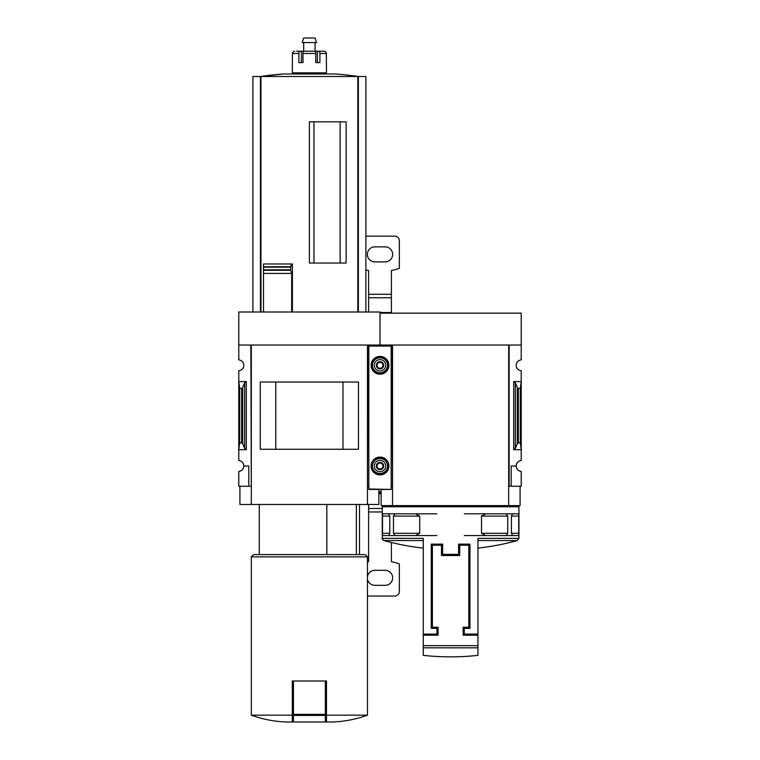 <?xml version="1.0" encoding="UTF-8"?>
<svg xmlns="http://www.w3.org/2000/svg" width="760" height="760" viewBox="0 0 760 760"><rect width="100%" height="100%" fill="white"/><g stroke="black" fill="none" stroke-linecap="round" stroke-linejoin="round"><path stroke-width="1.14" d="M392.53 486.257L392.074 345.04L380 345.04L380 313.148L521.217 313.148L521.217 359.86A5.462 5.462 0 0 0 516.211 365.313A5.462 5.462 0 0 0 521.217 370.756L521.217 460.541A5.462 5.462 0 0 0 516.211 465.984A5.462 5.462 0 0 0 521.217 471.428L521.217 486.257L511.195 486.257L511.195 465.984L516.211 465.984M382.28 506.758L518.938 506.758L518.938 538.375L477.945 538.375L477.945 634.077L464.274 634.077L464.274 628.387L469.974 628.387L469.974 544.112L458.584 544.112L458.584 554.363L442.633 554.363L442.633 544.112L431.252 544.112L431.252 628.387L436.943 628.387L436.943 634.077L423.272 634.077L423.272 538.375L382.28 538.375L382.28 506.758L383.42 505.618M393.481 533.292L395.038 535.572L415.587 535.572L419.719 533.292L393.481 533.292L393.481 516.097L395.01 513.817M419.719 533.292L419.719 516.097L415.587 513.817L382.508 513.817L382.508 535.572L388.683 535.572L389.794 533.292L389.794 516.097L388.531 513.817M481.498 533.292L507.737 533.292L506.179 535.572L485.64 535.572L481.498 533.292L481.498 516.097L485.64 513.817L518.709 513.817L518.709 535.572L512.534 535.572L511.423 533.292L511.423 516.097L512.534 513.817L518.738 513.817M506.207 513.817L507.737 516.097L507.737 533.292M424.412 635.217L424.412 634.077M476.805 634.077L476.805 635.217M459.724 555.503L459.724 545.253L468.834 545.253L468.834 627.247L463.134 627.247L463.134 635.217L477.945 635.217L477.945 655.357L477.945 647.824L423.272 647.824L423.272 655.357L423.272 635.217L438.083 635.217L438.083 627.247L432.383 627.247L432.383 545.253L441.503 545.253L441.503 555.503L459.724 555.503M391.162 486.257L392.074 486.257M251.313 486.257L250.857 345.04L238.782 345.04L238.782 312.008L380 312.008L380 345.61L380 345.04L367.925 345.04L367.469 486.257M521.217 345.04L509.143 345.04L509.143 486.257L508.687 345.04L508.687 505.618L381.14 505.618L381.14 489.44M509.143 486.257L511.195 486.257M515.337 448.476L517.303 443.678L518.329 442.909L520.306 442.909L521.217 449.702L513.703 449.702L515.337 448.476L515.337 382.812L513.703 381.596L521.217 381.596L520.306 388.379L518.329 388.379L517.303 387.619L515.337 382.812M520.306 442.909L520.306 388.379M508.687 486.257L508.687 505.618L520.077 505.618L520.077 486.257M508.687 345.04L392.53 345.04L392.53 505.618M464.274 513.817L485.64 513.817M464.274 535.572L485.64 535.572M518.738 535.572L506.207 535.572M518.709 535.572L512.686 535.572M436.943 513.817L415.587 513.817M436.943 535.572L415.587 535.572M382.489 535.572L395.01 535.572M388.683 513.817L382.489 513.817M382.508 535.572L388.531 535.572M238.782 345.04L238.782 359.86A5.462 5.462 0 0 1 243.789 365.313A5.462 5.462 0 0 1 238.782 370.756L238.782 460.541A5.462 5.462 0 0 1 243.789 465.984L248.805 465.984L248.805 486.257L250.857 486.257M248.805 486.257L238.782 486.257L238.782 471.428A5.462 5.462 0 0 0 243.789 465.984M356.364 554.591L356.364 504.478M340.138 263.036L340.138 121.818M313.947 263.036L313.947 121.818M365.873 312.008L365.873 76.513L252.899 76.513L252.899 312.008M263.492 312.008L263.492 270.303L263.492 273.429L291.678 273.429L290.5 269.819L291.27 263.976L292.391 263.976L292.391 312.008M290.567 270.303L263.492 270.303L263.492 263.976L263.492 266.76L290.548 266.76M309.387 263.036L346.142 263.036L346.142 121.818L309.387 121.818L309.387 263.036M291.678 312.008L291.678 273.429M290.5 269.819L263.492 269.819L263.492 267.178L290.5 267.178M292.305 715.169L251.313 715.169C262.713 719.311 274.483 721.591 286.615 722L292.305 722L292.305 680.998L293.445 680.998L293.445 722L325.337 722L325.337 715.436L293.445 715.436M246.297 381.596L238.782 381.596L239.695 388.379L241.67 388.379L242.696 387.619L244.663 382.812L246.297 381.596L246.297 449.702L238.782 449.702L239.695 442.909L239.695 388.379M246.297 449.702L244.663 448.476L242.696 443.678L241.67 442.909L239.695 442.909M367.925 486.257L368.837 486.257M378.86 489.44L378.86 504.478L239.923 504.478L239.923 486.257M251.313 504.478L251.313 345.04L367.469 345.04L367.469 504.478M358.492 449.264L260.291 449.264L260.291 382.023L358.492 382.023L358.492 449.264M342.988 449.245L342.988 382.052L275.794 382.052L275.794 449.245L342.988 449.245M367.469 715.169L326.477 715.169L326.477 722L332.167 722C344.299 721.591 356.07 719.311 367.469 715.169L367.469 556.861L251.313 556.861L251.313 715.169M326.477 715.169L326.477 680.998L293.445 680.998M251.313 556.861L253.583 554.591L365.199 554.591L367.469 556.861M326.838 554.591L326.838 504.478M325.337 680.998L325.337 715.436M263.492 263.976L291.27 263.976M358.359 312.008L358.359 76.513M260.423 312.008L260.423 76.513M283.242 73.986A341.658 341.658 0 0 0 260.404 76.513L283.242 73.986L335.54 73.986A341.658 341.658 0 0 1 358.378 76.513M302.993 62.595L302.993 53.485A2.28 0.855 -90 0 1 303.848 51.214L314.934 51.214A2.28 0.855 90 0 1 315.79 53.485L315.79 62.595L317.376 62.595L317.376 51.214L324.055 51.214A2.28 2.252 90 0 1 326.306 53.485L326.477 72.846L292.305 72.846L292.476 53.485A2.28 2.252 -90 0 1 294.728 51.214A2.28 2.252 -90 0 0 292.476 53.485L298.87 53.485L298.87 62.595L302.993 62.595L301.406 62.595L301.406 51.214L298.12 51.214M315.79 62.595L319.912 62.595L319.912 53.485A2.28 1.406 -90 0 0 318.506 51.214M296.552 51.214L300.276 51.214A2.28 1.406 90 0 0 298.87 53.485M301.406 51.214L317.376 51.214M322.231 51.214L324.055 51.214M298.005 73.986L298.005 72.846M303.696 51.214L303.696 42.56M302.252 42.56L316.53 42.56L315.087 38L303.696 38L302.252 42.56M391.162 488.993L391.162 345.61L368.837 345.61L368.837 489.44L391.162 489.44L368.837 488.993M371.117 365.313A8.882 8.882 0 0 0 384.446 372.998A8.882 8.882 0 0 0 384.446 357.618A8.882 8.882 0 0 0 371.117 365.313M371.117 465.984A8.882 8.882 0 0 0 384.446 473.68A8.882 8.882 0 0 0 384.446 458.289A8.882 8.882 0 0 0 371.117 465.984M383.287 465.984L381.644 468.834L378.356 468.834L376.713 465.984L378.356 463.134L381.644 463.134L383.287 465.984L381.644 463.134L378.356 463.134L376.713 465.984L378.356 468.834L381.644 468.834L383.287 465.984M376.352 465.984A3.648 3.648 0 0 0 381.824 469.138A3.648 3.648 0 0 0 381.824 462.83A3.648 3.648 0 0 0 376.352 465.984M374.309 465.984A5.691 5.691 0 0 0 382.85 470.915A5.691 5.691 0 0 0 382.85 461.054A5.691 5.691 0 0 0 374.309 465.984M371.345 465.984A8.654 8.654 0 0 0 384.332 473.48A8.654 8.654 0 0 0 384.332 458.489A8.654 8.654 0 0 0 371.345 465.984M383.287 365.313L381.644 368.153L378.356 368.153L376.713 365.313L378.356 362.463L381.644 362.463L383.287 365.313L381.644 362.463L378.356 362.463L376.713 365.313L378.356 368.153L381.644 368.153L383.287 365.313M376.352 365.313A3.648 3.648 0 0 0 381.824 368.467A3.648 3.648 0 0 0 381.824 362.149A3.648 3.648 0 0 0 376.352 365.313M374.309 365.313A5.691 5.691 0 0 0 382.85 370.243A5.691 5.691 0 0 0 382.85 360.373A5.691 5.691 0 0 0 374.309 365.313M371.345 365.313A8.654 8.654 0 0 0 384.332 372.808A8.654 8.654 0 0 0 384.332 357.817A8.654 8.654 0 0 0 371.345 365.313M365.873 236.16L394.801 236.16A4.56 4.56 0 0 1 399.361 240.72L399.361 268.299A56.943 56.943 0 0 1 391.39 270.541L391.39 297.768L368.609 297.768L368.609 312.008M368.609 297.768L368.609 270.541A56.943 56.943 0 0 1 365.873 269.914M382.28 511.955L368.609 511.955L368.609 561.659A56.943 56.943 0 0 0 367.469 561.906M368.609 511.955L368.609 504.478M367.469 596.039L394.801 596.039A4.56 4.56 0 0 0 399.361 591.489L399.361 563.901A56.943 56.943 0 0 0 391.39 561.659L391.39 542.497M391.39 313.148L391.39 297.768M367.469 579.12A7.514 7.514 0 0 0 374.88 585.333L385.12 585.333A7.514 7.514 0 0 0 392.644 577.818A7.514 7.514 0 0 0 385.12 570.304L374.88 570.304A7.514 7.514 0 0 0 367.469 576.517M381.14 492.632L378.86 492.632M381.14 491.872L378.86 491.872M385.12 261.896A7.514 7.514 0 0 0 392.644 254.381A7.514 7.514 0 0 0 385.12 246.867L374.88 246.867A7.514 7.514 0 0 0 367.356 254.381A7.514 7.514 0 0 0 374.88 261.896L385.12 261.896M423.272 645.63L477.945 645.63M513.703 449.702L513.703 381.596M518.329 442.909L518.329 388.379M517.303 443.678L517.303 387.619M382.28 538.375C381.738 538.508 382.299 539.239 383.952 540.569L423.272 540.569M477.945 540.569L517.265 540.569L518.938 538.375M511.423 516.097L518.861 516.097M511.423 533.292L518.861 533.292M481.498 516.097L507.737 516.097M389.794 533.292L382.356 533.292M389.794 516.097L382.356 516.097M419.719 516.097L393.481 516.097M357.827 312.008L357.827 76.513M260.955 312.008L260.955 76.513M241.67 442.909L241.67 388.379M244.663 448.476L244.663 382.812M242.696 443.678L242.696 387.619M325.337 714.371L293.445 714.371M302.993 53.485L315.79 53.485M319.912 53.485L326.306 53.485M391.162 346.066L368.837 346.066M372.466 465.984A7.533 7.533 0 0 0 383.762 472.511A7.533 7.533 0 0 0 383.762 459.458A7.533 7.533 0 0 0 372.466 465.984M372.466 365.313A7.533 7.533 0 0 0 383.762 371.83A7.533 7.533 0 0 0 383.762 358.786A7.533 7.533 0 0 0 372.466 365.313M382.28 508.469L368.609 508.469M381.14 493.696L378.86 493.696M391.39 312.541L380 312.541M391.39 294.281L368.609 294.281M383.952 540.569A250.553 250.553 0 0 0 423.272 548.102M477.945 548.102A250.553 250.553 0 0 0 517.265 540.569M517.797 505.618L518.938 506.758M423.272 655.357A250.553 250.553 0 0 0 477.945 655.357M359.499 554.591L359.499 504.478M259.284 554.591L259.284 504.478M320.777 73.986L320.777 72.846M315.087 51.214L315.087 42.56"/></g></svg>
